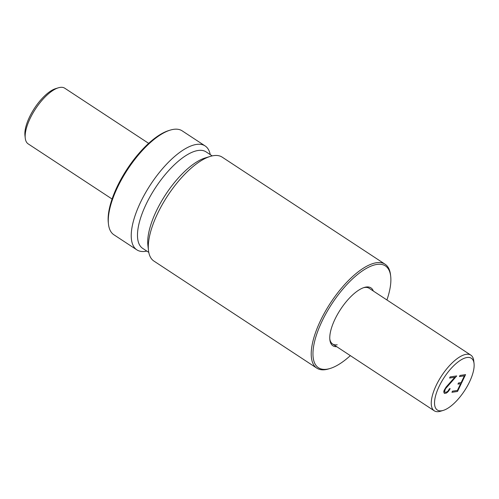 <?xml version="1.0" encoding="UTF-8"?>
<svg xmlns="http://www.w3.org/2000/svg" width="499" height="499" viewBox="0 0 499 499"><rect width="100%" height="100%" fill="white"/><g stroke="black" fill="none" stroke-linecap="round" stroke-linejoin="round"><path stroke-width="0.75" d="M146.831 251.103A62.169 24.376 -56.7 0 1 145.483 251.346A62.169 24.376 -56.7 0 1 136.832 249.843L113.891 234.767A62.169 24.376 -56.7 0 1 108.464 224.107A62.169 24.376 -56.7 0 1 127.669 169.423A62.169 24.376 -56.7 0 1 170.253 130.108A62.169 24.376 -56.7 0 1 173.54 129.353A62.169 24.376 -56.7 0 1 182.185 130.857L205.126 145.939A62.169 24.376 -56.7 0 1 210.247 154.615M136.832 249.843A62.169 24.376 -56.7 0 1 145.178 193.4A62.169 24.376 -56.7 0 1 196.481 144.429A62.169 24.376 -56.7 0 1 205.126 145.939M148.783 252.382L142.683 248.377A57.728 22.63 -56.7 0 1 150.436 195.964A57.728 22.63 -56.7 0 1 198.072 150.492A57.728 22.63 -56.7 0 1 206.106 151.889L212.2 155.9M350.335 355.637A60.928 23.883 -56.7 0 1 330.151 368.468L328.747 368.892A62.169 24.376 -56.7 0 1 325.46 369.647A62.169 24.376 -56.7 0 1 316.815 368.143L153.904 261.064A62.169 24.376 -56.7 0 1 148.477 250.404A62.169 24.376 -56.7 0 1 167.683 195.72A62.169 24.376 -56.7 0 1 210.26 156.405A62.169 24.376 -56.7 0 1 213.547 155.651A62.169 24.376 -56.7 0 1 222.198 157.154L385.109 264.233A62.169 24.376 -56.7 0 1 390.536 274.893L390.698 276.346A60.928 23.883 -56.7 0 1 386.925 299.974M316.815 368.143A62.169 24.376 -56.7 0 1 325.161 311.7A62.169 24.376 -56.7 0 1 376.458 262.73A62.169 24.376 -56.7 0 1 385.109 264.233M330.151 368.468A60.928 23.883 -56.7 0 1 326.926 369.21A60.928 23.883 -56.7 0 1 322.017 321.262A60.928 23.883 -56.7 0 1 376.907 264.426A60.928 23.883 -56.7 0 1 390.698 276.346M474.05 363.559A30.975 12.144 123.3 0 0 467.039 357.502A30.975 12.144 123.3 0 0 439.132 386.394A30.975 12.144 123.3 0 0 441.634 410.771A30.975 12.144 123.3 0 0 443.268 410.396A30.975 12.144 123.3 0 0 464.482 390.804A30.975 12.144 123.3 0 0 474.05 363.559L473.744 360.833A33.308 13.055 123.3 0 0 470.838 355.126L369.185 288.31A33.308 13.055 123.3 0 0 364.551 287.505A33.308 13.055 123.3 0 0 363.528 287.711M329.802 339.021A33.308 13.055 123.3 0 0 332.602 343.979A33.308 13.055 123.3 0 0 337.23 344.784M336.738 346.699A34.637 13.579 -56.7 0 1 329.87 339.825A34.637 13.579 -56.7 0 1 340.567 309.361A34.637 13.579 -56.7 0 1 364.295 287.455A34.637 13.579 -56.7 0 1 366.123 287.031A34.637 13.579 -56.7 0 1 373.327 291.036M148.477 250.404L147.891 245.209A57.728 22.63 -56.7 0 1 165.724 194.435A57.728 22.63 -56.7 0 1 205.264 157.927L210.26 156.405M108.464 224.107L108.302 222.654A60.928 23.883 -56.7 0 1 127.12 169.061A60.928 23.883 -56.7 0 1 168.849 130.532L170.253 130.108M470.838 355.126A33.308 13.055 123.3 0 0 466.203 354.321A33.308 13.055 123.3 0 0 438.721 380.55A33.308 13.055 123.3 0 0 434.249 410.789A33.308 13.055 123.3 0 0 438.883 411.594A33.308 13.055 123.3 0 0 440.642 411.195L443.268 410.396M148.665 143.363L64.751 88.211A33.308 13.055 123.3 0 0 60.117 87.406A33.308 13.055 123.3 0 0 58.358 87.805A33.308 13.055 123.3 0 0 35.548 108.869A33.308 13.055 123.3 0 0 25.256 138.167A33.308 13.055 123.3 0 0 28.162 143.874L112.075 199.026M58.358 87.805L55.732 88.604A30.975 12.144 123.3 0 0 34.518 108.196A30.975 12.144 123.3 0 0 24.95 135.441L25.256 138.167M460.633 383.694L457.945 384.099L458.481 382.976L461.17 382.577L464.382 375.841L459.448 376.57L459.984 375.448L465.561 374.618L457.527 391.459L451.951 392.289L452.487 391.166L457.421 390.43L460.633 383.694L457.957 384.074M464.382 375.841L459.454 376.552M457.527 391.459L465.523 374.624M451.963 392.264L457.502 391.441M449.661 389.6L447.553 392.202L446.237 393.137L444.391 393.412L443.761 391.989L444.079 390.411L446.106 387.068L454.82 377.263L449.568 378.042L450.104 376.92L456.716 375.934L445.476 388.765L444.484 391.665L444.983 392.283L446.717 392.021L447.921 391.154L449.493 388.69L450.142 388.59L449.661 389.6L450.104 388.596M448.42 391.31L449.636 389.582M447.553 392.202L448.395 391.297M446.237 393.137L447.528 392.183M444.372 393.393L446.212 393.125M454.82 377.263L449.58 378.017M444.983 392.283L444.459 391.646L445.451 388.752L456.666 375.94M332.602 343.979L434.249 410.789"/></g></svg>
